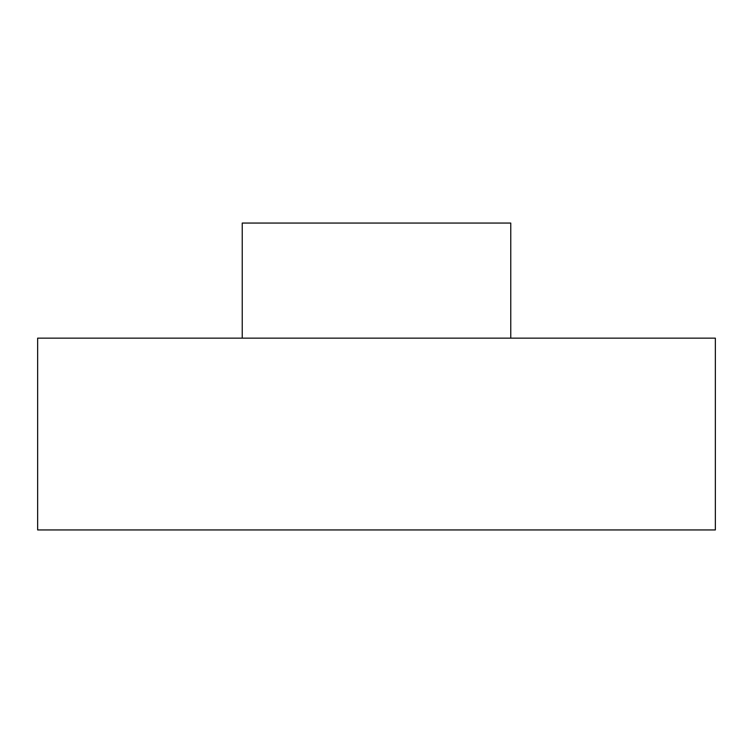 <?xml version="1.0" encoding="UTF-8"?>
<svg xmlns="http://www.w3.org/2000/svg" width="753" height="753" viewBox="0 0 753 753"><rect width="100%" height="100%" fill="white"/><g stroke="black" fill="none" stroke-linecap="round" stroke-linejoin="round"><path stroke-width="1.13" d="M715.35 338.144L37.65 338.144L37.65 529.943L715.35 529.943L715.35 338.144M242.24 338.144L242.24 223.057L510.76 223.057L510.76 338.144"/></g></svg>
